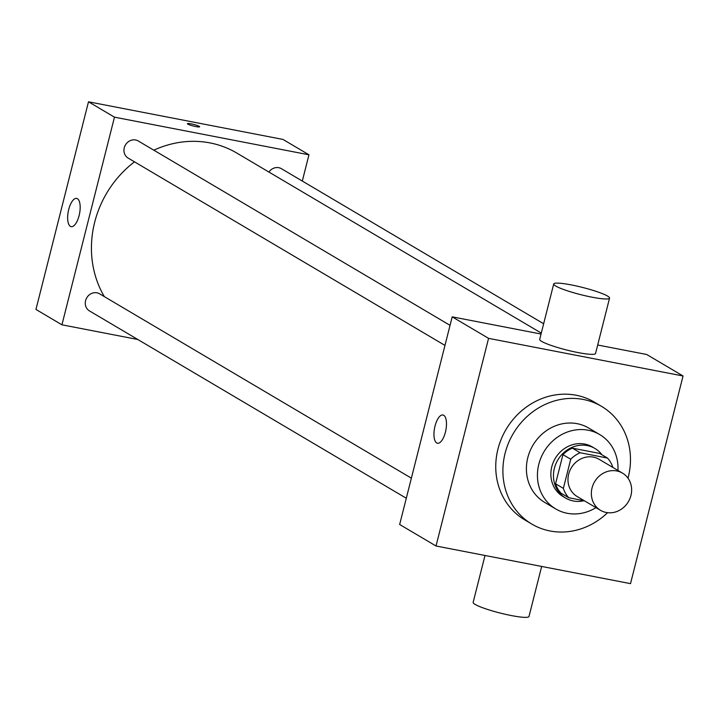 <?xml version="1.0" encoding="UTF-8"?>
<svg xmlns="http://www.w3.org/2000/svg" width="719" height="719" viewBox="0 0 719 719"><rect width="100%" height="100%" fill="white"/><g stroke="black" fill="none" stroke-linecap="round" stroke-linejoin="round"><path stroke-width="1.08" d="M616.749 470.954A21.597 19.611 -59.4 0 1 622.492 473.12A21.597 19.611 -59.4 0 1 628.379 501.7A21.597 19.611 -59.4 0 1 600.5 510.31A21.597 19.611 -59.4 0 1 593.103 484.759A21.597 19.611 -59.4 0 1 616.749 470.954M600.5 510.31L577.123 496.487A21.597 19.611 -59.4 0 1 569.727 470.936A21.597 19.611 -59.4 0 1 593.373 457.122A21.597 19.611 -59.4 0 1 599.107 459.297L622.492 473.12M568.774 497.746L560.982 493.135A27.879 25.309 -59.4 0 1 555.562 483.77L562.941 454.642L570.733 459.243L563.363 488.381A27.879 25.309 -59.4 0 0 568.774 497.746L584.349 500.757M612.867 467.431L612.867 467.404A27.879 25.309 -59.4 0 0 607.447 458.039L580.161 452.754A27.879 25.309 -59.4 0 0 570.733 459.243M607.447 458.039L599.655 453.428L572.369 448.144L580.161 452.754M562.941 454.642A27.879 25.309 -59.4 0 1 572.369 448.144M602.001 454.812A28.805 26.145 120.6 0 0 594.981 448.494A28.805 26.145 120.6 0 0 557.809 459.971A28.805 26.145 120.6 0 0 565.664 498.078A28.805 26.145 120.6 0 0 584.089 500.712M565.664 498.078L563.067 496.541A28.805 26.145 -59.4 0 1 553.208 462.47A28.805 26.145 -59.4 0 1 584.727 444.063A28.805 26.145 -59.4 0 1 592.384 446.957L594.981 448.494M555.562 483.77L563.363 488.381M617.954 470.442A43.203 39.221 120.6 0 0 599.709 434.564A43.203 39.221 120.6 0 0 543.959 451.784A43.203 39.221 120.6 0 0 555.733 508.935A43.203 39.221 120.6 0 0 595.97 507.632M599.709 434.564L588.672 428.03A43.203 39.221 120.6 0 0 532.923 445.259A43.203 39.221 120.6 0 0 544.696 502.401L555.733 508.935M627.993 478.189A68.404 62.104 120.6 0 0 628.271 477.137A68.404 62.104 120.6 0 0 601.497 406.343A68.404 62.104 120.6 0 0 513.222 433.611A68.404 62.104 120.6 0 0 531.871 524.097A68.404 62.104 120.6 0 0 607.591 512.692M531.871 524.097L524.726 519.873A68.404 62.104 -59.4 0 1 501.305 438.958A68.404 62.104 -59.4 0 1 576.18 395.243A68.404 62.104 -59.4 0 1 594.352 402.119L601.497 406.343M630.509 583.639L683.05 375.983L488.569 338.352L436.029 546L630.509 583.639M597.687 345.003L646.678 354.485L683.05 375.983M541.048 334.038L452.197 316.845L399.656 524.493L436.029 546M609.559 298.106L595.548 353.478A28.805 3.721 -165.8 0 1 566.716 350.027A28.805 3.721 -165.8 0 1 539.699 339.35L553.711 283.978A28.805 3.721 14.2 0 0 580.727 294.655A28.805 3.721 14.2 0 0 609.559 298.106A28.805 3.721 14.2 0 0 607.564 296.066A28.805 3.721 14.2 0 0 576.791 286.063A28.805 3.721 14.2 0 0 553.711 283.978M452.197 316.845L488.569 338.352M436.712 442.967A14.398 5.743 101 0 1 434.788 427.032A14.398 5.743 101 0 1 442.949 414.98A14.398 5.743 101 0 1 445.852 430.214A14.398 5.743 101 0 1 437.476 443.255A14.398 5.743 101 0 1 436.712 442.967M541.659 566.446L528.986 616.507A28.805 3.721 -165.8 0 1 505.915 614.421A28.805 3.721 -165.8 0 1 475.142 604.418A28.805 3.721 -165.8 0 1 473.147 602.378L485.01 555.481M104.354 296.632A100.804 91.52 -59.4 0 1 134.489 161.838M153.83 150.19A100.804 91.52 -59.4 0 1 209.957 142.901A100.804 91.52 -59.4 0 1 236.749 153.03L541.29 333.095M450.049 325.339L138.264 140.987A9.94 9.023 120.6 0 0 125.439 144.95A9.94 9.023 120.6 0 0 128.153 158.09L444.971 345.417M268.942 172.075A9.94 9.023 -59.4 0 1 278.765 167.689A9.94 9.023 -59.4 0 1 281.399 168.686L543.654 323.748M406.298 498.249L89.48 310.923A9.94 9.023 -59.4 0 1 86.073 299.167A9.94 9.023 -59.4 0 1 96.957 292.813A9.94 9.023 -59.4 0 1 99.59 293.819L411.376 478.162M302.313 181.044L308.954 154.801L114.474 117.161L61.933 324.808L137.796 339.494M61.933 324.808L35.95 309.449L88.491 101.801L282.971 139.432L308.954 154.801M88.491 101.801L114.474 117.161M77.418 198.696A14.398 5.743 101 0 1 79.342 214.622A14.398 5.743 101 0 1 71.172 226.674A14.398 5.743 101 0 1 68.278 211.449A14.398 5.743 101 0 1 76.645 198.399A14.398 5.743 101 0 1 77.418 198.696M187.416 123.686A6.3 0.818 -165.8 0 1 191.254 123.893A6.3 0.818 -165.8 0 1 199.639 126.769A6.3 0.818 -165.8 0 1 193.33 126.014A6.3 0.818 -165.8 0 1 187.416 123.686A6.3 0.818 -165.8 0 1 191.254 123.884A6.3 0.818 -165.8 0 1 199.63 126.778"/></g></svg>
